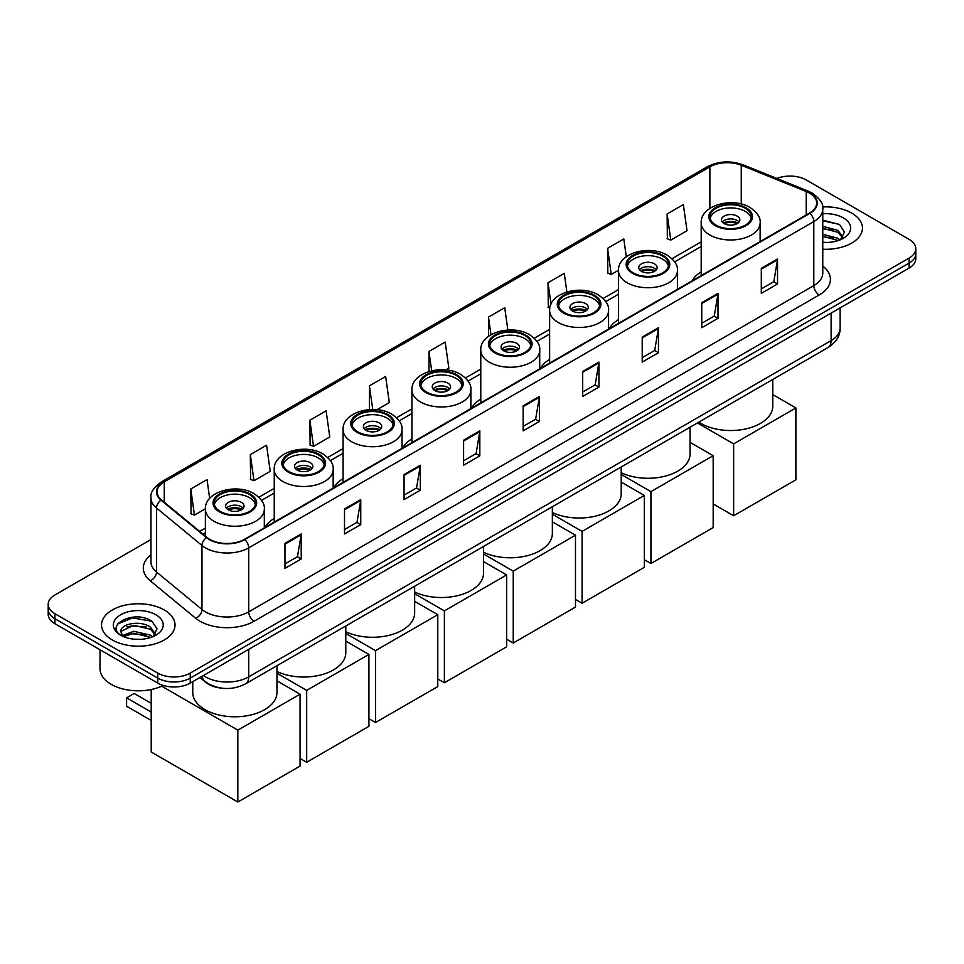 <?xml version="1.0" encoding="UTF-8"?>
<svg xmlns="http://www.w3.org/2000/svg" width="964" height="964" viewBox="0 0 964 964"><rect width="100%" height="100%" fill="white"/><g stroke="black" fill="none" stroke-linecap="round" stroke-linejoin="round"><path stroke-width="1.45" d="M274.234 518.379A40.572 23.425 0 0 0 265.004 527.441M343.076 478.626A40.572 23.425 0 0 0 333.857 487.688M411.929 438.873A40.572 23.425 0 0 0 402.711 447.935M480.783 399.12A40.572 23.425 0 0 0 471.553 408.182M549.637 359.367A40.572 23.425 0 0 0 540.406 368.429M618.49 319.614A40.572 23.425 0 0 0 609.26 328.688M701.19 271.872A40.572 23.425 0 0 0 691.971 280.934M220.611 687.995A22.967 13.255 180 0 1 206.091 682.572L199.934 677.511M150.962 539.527L54.924 594.969A22.967 13.255 0 0 0 48.2 604.356L48.2 614.345A22.967 13.255 0 0 0 54.924 623.72L157.771 683.102A22.967 13.255 0 0 0 190.245 683.102L909.076 268.088A22.967 13.255 0 0 0 915.8 258.714L915.8 253.713A22.967 13.255 0 0 1 909.076 263.088A22.967 13.255 0 0 0 915.8 253.713L915.8 248.712A22.967 13.255 0 0 0 909.076 239.337L806.229 179.967A22.967 13.255 0 0 0 776.864 178.46M48.2 604.356A22.967 13.255 0 0 0 54.924 613.731L157.771 673.101A22.967 13.255 0 0 0 190.245 673.101L190.245 678.102L909.076 263.088L190.245 678.102A22.967 13.255 0 0 1 157.771 678.102A22.967 13.255 0 0 0 190.245 678.102L190.245 683.102M54.924 613.731L54.924 618.719L157.771 678.102L54.924 618.719A22.967 13.255 0 0 1 48.2 609.344A22.967 13.255 0 0 0 54.924 618.719L54.924 623.72M851.694 213.092A36.74 21.208 0 0 0 822.629 206.947A36.74 21.208 0 0 1 851.694 213.092A36.74 21.208 0 0 1 862.455 228.094A36.74 21.208 0 0 0 851.694 213.092M164.266 609.971A36.74 21.208 0 0 0 124.223 605.38A36.74 21.208 0 0 0 101.545 624.973A36.74 21.208 0 0 0 112.306 639.976A36.74 21.208 0 0 0 152.348 644.579A36.74 21.208 0 0 0 175.026 624.973A36.74 21.208 0 0 0 164.266 609.971A36.74 21.208 0 0 0 124.223 605.38A36.74 21.208 0 0 0 101.545 624.973A36.74 21.208 0 0 0 112.306 639.976A36.74 21.208 0 0 0 152.348 644.579A36.74 21.208 0 0 0 175.026 624.973A36.74 21.208 0 0 0 164.266 609.971M809.483 193.089A24.498 14.147 180 0 1 816.653 203.091A24.498 14.147 180 0 1 809.483 213.092L244.374 539.346A24.498 14.147 180 0 1 206.995 537.454L161.518 499.967A24.498 14.147 180 0 1 157.084 491.845A24.498 14.147 180 0 1 164.254 481.855L709.89 166.832A24.498 14.147 180 0 1 741.256 165.254L806.205 191.499A24.498 14.147 180 0 1 809.483 193.089M809.905 192.836A25.112 14.496 0 0 0 806.555 191.209L741.617 164.965A25.112 14.496 0 0 0 709.456 166.579L163.82 481.602A25.112 14.496 0 0 0 161.012 500.159L206.489 537.659A25.112 14.496 0 0 0 244.808 539.599L809.905 213.333A25.112 14.496 0 0 0 809.905 192.836M284.97 543.347L284.97 568.35L301.214 558.975L301.214 533.972L284.97 543.347M284.97 563.916L297.478 556.698L301.142 534.803A6.121 3.531 -120 0 0 301.214 533.972M297.37 556.758L301.214 558.975M344.51 508.968L344.51 533.972L360.753 524.597L360.753 499.593L344.51 508.968M344.51 529.537L357.017 522.319L360.681 500.424A6.121 3.531 -120 0 0 360.753 499.593M356.909 522.38L360.753 524.597M404.061 474.601L404.061 499.593L420.292 490.218L420.292 465.226L404.061 474.601M404.061 495.159L416.556 487.941L420.232 466.046A6.121 3.531 -120 0 0 420.292 465.226M416.448 488.001L420.292 490.218M463.6 440.223L463.6 465.226L479.831 455.852L479.831 430.848L463.6 440.223M463.6 460.78L476.108 453.562L479.771 431.679A6.121 3.531 -120 0 0 479.831 430.848M475.999 453.634L479.831 455.852M761.307 268.341L761.307 293.345L777.538 283.97L777.538 258.967L761.307 268.341M761.307 288.911L773.815 281.681L777.478 259.798A6.121 3.531 -120 0 0 777.538 258.967M773.694 281.753L777.538 283.97M701.756 302.72L701.756 327.724L717.999 318.337L717.999 293.345L701.756 302.72M701.756 323.277L714.264 316.059L717.939 294.177A6.121 3.531 -120 0 0 717.999 293.345M714.155 316.12L717.999 318.337M642.217 337.099L642.217 362.09L658.46 352.716L658.46 327.712L642.217 337.099M642.217 357.656L654.725 350.438L658.388 328.543A6.121 3.531 -120 0 0 658.46 327.712M654.616 350.498L658.46 352.716M582.678 371.465L582.678 396.469L598.921 387.094L598.921 362.09L582.678 371.465M582.678 392.035L595.186 384.817L598.849 362.922A6.121 3.531 -120 0 0 598.921 362.09M595.077 384.877L598.921 387.094M523.139 405.844L523.139 430.848L539.382 421.473L539.382 396.469L523.139 405.844M523.139 426.413L535.647 419.183L539.31 397.301A6.121 3.531 -120 0 0 539.382 396.469M535.538 419.256L539.382 421.473M822.774 249.23A36.74 21.208 0 0 0 862.455 228.094A36.74 21.208 0 0 1 822.774 249.23M190.245 673.101L909.076 258.087A22.967 13.255 0 0 0 915.8 248.712M309.866 420.22L313.541 446.344L329.772 436.969L326.109 410.845L309.866 420.22L310.131 445.067M250.327 454.598L253.99 480.723L270.233 471.348L266.57 445.223L250.327 454.598L250.592 479.445M209.67 498.436L207.031 479.602L190.788 488.977L191.053 513.824M507.859 330.025L504.738 307.721L488.495 317.096L488.495 336.316M566.88 291.947L564.277 273.342L548.034 282.717L548.299 307.564M626.311 256.737L623.816 238.964L607.573 248.338L607.838 273.186M667.124 213.96L670.787 240.084L687.019 230.709L683.356 204.585L667.124 213.96L667.377 238.819M377.02 409.688L389.311 402.591L385.648 376.466L369.417 385.841L369.417 409.579M445.874 369.935L448.863 368.212L445.187 342.087L428.956 351.462L428.956 371.514M428.956 351.462L431.667 370.791M488.495 317.096L490.965 334.701M549.817 308.131L548.034 307.468M548.034 282.717L551.034 304.094M607.573 248.338L611.248 274.463L618.49 270.282M611.248 274.463L607.573 273.089M670.787 240.084L667.124 238.723M369.417 385.841L372.731 409.471M313.541 446.344L309.866 444.97M253.99 480.723L250.327 479.349M190.788 488.977L194.451 515.089L205.38 508.787M194.451 515.089L190.788 513.728M822.774 242.241L827.341 242.47M822.774 234.3L837.945 238.289L839.969 239.916M822.774 236.276L838.306 240.53M822.774 226.359L837.945 230.36L842.922 237.216M822.774 228.348L837.945 232.336L842.524 237.734M822.774 242.398A24.956 14.412 0 0 0 843.367 238.277A24.956 14.412 0 0 0 843.367 217.9A24.956 14.412 0 0 0 822.774 213.779M840.56 239.675L844.476 231.999L839.524 224.54L822.774 220.081M822.774 220.852L839.186 224.323M822.774 228.793L833.667 230.155M822.774 236.734L833.667 238.096M745.28 208.272A20.666 11.93 0 0 0 722.759 205.694A20.666 11.93 0 0 0 709.998 216.719A20.666 11.93 0 0 0 716.047 225.154A20.666 11.93 0 0 0 738.581 227.733A20.666 11.93 0 0 0 751.33 216.719A20.666 11.93 0 0 0 745.28 208.272M751.161 218.274A20.666 11.93 0 0 0 745.28 211.405A20.666 11.93 0 0 0 724.024 208.537A20.666 11.93 0 0 0 710.179 218.274M698.852 422.148A42.103 24.305 0 0 0 700.9 423.413A42.103 24.305 0 0 0 746.775 428.679A42.103 24.305 0 0 0 772.766 406.218L772.766 379.467M737.159 216.093A9.182 5.302 0 0 0 727.145 214.936A9.182 5.302 0 0 0 721.482 219.84A9.182 5.302 0 0 0 724.169 223.588A9.182 5.302 0 0 0 734.182 224.745A9.182 5.302 0 0 0 739.858 219.84A9.182 5.302 0 0 0 737.159 216.093M739.039 222.021A9.182 5.302 0 0 0 737.159 220.467A9.182 5.302 0 0 0 722.301 222.021M723.241 222.961A12.243 7.073 180 0 1 737.544 222.744L737.544 223.347M724.253 223.636A10.712 6.182 180 0 1 736.448 223.383L737.544 222.744M736.267 224.046L736.448 223.383M733.64 515.752L733.64 443.874L795.89 407.941L795.89 479.819L733.64 515.752L713.179 503.943M733.64 443.874L697.418 422.967M772.766 394.589L795.89 407.941M662.569 256.026A20.666 11.93 0 0 0 640.048 253.436A20.666 11.93 0 0 0 627.287 264.461A20.666 11.93 0 0 0 633.348 272.908A20.666 11.93 0 0 0 655.869 275.487A20.666 11.93 0 0 0 668.63 264.461A20.666 11.93 0 0 0 662.569 256.026M668.45 266.028A20.666 11.93 0 0 0 662.569 259.147A20.666 11.93 0 0 0 641.313 256.291A20.666 11.93 0 0 0 627.468 266.028M621.214 472.746A42.103 24.305 0 0 0 665.931 475.951A42.103 24.305 0 0 0 690.055 453.972L690.055 427.221M654.448 263.835A9.182 5.302 0 0 0 644.446 262.69A9.182 5.302 0 0 0 638.771 267.594A9.182 5.302 0 0 0 641.458 271.342A9.182 5.302 0 0 0 651.471 272.487A9.182 5.302 0 0 0 657.147 267.594A9.182 5.302 0 0 0 654.448 263.835M656.327 269.775A9.182 5.302 0 0 0 654.448 268.221A9.182 5.302 0 0 0 639.59 269.775M640.542 270.715A12.243 7.073 180 0 1 654.845 270.486L654.845 271.101M641.542 271.39A10.712 6.182 180 0 1 653.737 271.125L654.845 270.486M653.556 271.8L653.737 271.125M650.941 563.506L650.941 491.628L713.179 455.695L713.179 527.573L650.941 563.506L644.326 559.698M650.941 491.628L621.214 474.469M690.055 442.343L713.179 455.695M593.716 295.779A20.666 11.93 0 0 0 571.194 293.189A20.666 11.93 0 0 0 558.433 304.214A20.666 11.93 0 0 0 564.494 312.649A20.666 11.93 0 0 0 587.016 315.24A20.666 11.93 0 0 0 599.777 304.214A20.666 11.93 0 0 0 593.716 295.779M599.596 305.781A20.666 11.93 0 0 0 593.716 298.9A20.666 11.93 0 0 0 572.471 296.044A20.666 11.93 0 0 0 558.614 305.781M552.36 512.499A42.103 24.305 0 0 0 597.09 515.704A42.103 24.305 0 0 0 621.214 493.725L621.214 466.974M585.606 303.588A9.182 5.302 0 0 0 575.592 302.443A9.182 5.302 0 0 0 569.917 307.347A9.182 5.302 0 0 0 572.616 311.095A9.182 5.302 0 0 0 582.618 312.24A9.182 5.302 0 0 0 588.293 307.347A9.182 5.302 0 0 0 585.606 303.588M587.474 309.528A9.182 5.302 0 0 0 585.606 307.962A9.182 5.302 0 0 0 570.736 309.528M571.688 310.468A12.243 7.073 180 0 1 585.992 310.239L585.992 310.854M572.688 311.131A10.712 6.182 180 0 1 584.883 310.878L585.992 310.239M584.702 311.553L584.883 310.878M582.087 603.259L582.087 531.381L644.326 495.448L644.326 567.326L582.087 603.259L575.484 599.451M582.087 531.381L552.36 514.222M621.214 482.096L644.326 495.448M524.874 335.532A20.666 11.93 0 0 0 502.34 332.942A20.666 11.93 0 0 0 489.592 343.967A20.666 11.93 0 0 0 495.641 352.402A20.666 11.93 0 0 0 518.162 354.993A20.666 11.93 0 0 0 530.923 343.967A20.666 11.93 0 0 0 524.874 335.532M530.742 345.534A20.666 11.93 0 0 0 524.874 338.653A20.666 11.93 0 0 0 503.618 335.797A20.666 11.93 0 0 0 489.76 345.534M483.506 552.252A42.103 24.305 0 0 0 528.236 555.457A42.103 24.305 0 0 0 552.36 533.478L552.36 506.715M516.752 343.341A9.182 5.302 0 0 0 506.739 342.196A9.182 5.302 0 0 0 501.075 347.088A9.182 5.302 0 0 0 503.762 350.848A9.182 5.302 0 0 0 513.776 351.993A9.182 5.302 0 0 0 519.439 347.088A9.182 5.302 0 0 0 516.752 343.341M518.62 349.281A9.182 5.302 0 0 0 516.752 347.715A9.182 5.302 0 0 0 501.883 349.281M502.834 350.221A12.243 7.073 180 0 1 517.138 349.992L517.138 350.607M503.835 350.884A10.712 6.182 180 0 1 516.029 350.631L517.138 349.992M515.848 351.294L516.029 350.631M513.234 643.012L513.234 571.134L575.484 535.189L575.484 607.067L513.234 643.012L506.63 639.192M513.234 571.134L483.506 553.975M552.36 521.849L575.484 535.189M456.02 375.285A20.666 11.93 0 0 0 433.499 372.694A20.666 11.93 0 0 0 420.738 383.72A20.666 11.93 0 0 0 426.787 392.155A20.666 11.93 0 0 0 449.308 394.746A20.666 11.93 0 0 0 462.069 383.72A20.666 11.93 0 0 0 456.02 375.285M461.889 385.287A20.666 11.93 0 0 0 456.02 378.406A20.666 11.93 0 0 0 434.764 375.538A20.666 11.93 0 0 0 420.919 385.287M414.653 591.992A42.103 24.305 0 0 0 459.382 595.21A42.103 24.305 0 0 0 483.506 573.231L483.506 546.468M447.899 383.094A9.182 5.302 0 0 0 437.885 381.949A9.182 5.302 0 0 0 432.221 386.841A9.182 5.302 0 0 0 434.909 390.589A9.182 5.302 0 0 0 444.922 391.746A9.182 5.302 0 0 0 450.586 386.841A9.182 5.302 0 0 0 447.899 383.094M449.766 389.034A9.182 5.302 0 0 0 447.899 387.468A9.182 5.302 0 0 0 433.041 389.034M433.981 389.974A12.243 7.073 180 0 1 448.284 389.745L448.284 390.36M434.981 390.637A10.712 6.182 180 0 1 447.188 390.384L448.284 389.745M446.995 391.047L447.188 390.384M444.38 682.765L444.38 610.887L506.63 574.942L506.63 646.82L444.38 682.765L437.777 678.945M444.38 610.887L414.653 593.716M483.506 561.59L506.63 574.942M387.167 415.026A20.666 11.93 0 0 0 364.645 412.447A20.666 11.93 0 0 0 351.884 423.473A20.666 11.93 0 0 0 357.933 431.908A20.666 11.93 0 0 0 380.467 434.499A20.666 11.93 0 0 0 393.216 423.473A20.666 11.93 0 0 0 387.167 415.026M393.047 425.028A20.666 11.93 0 0 0 387.167 418.159A20.666 11.93 0 0 0 365.91 415.291A20.666 11.93 0 0 0 352.065 425.028M345.799 631.745A42.103 24.305 0 0 0 390.528 634.963A42.103 24.305 0 0 0 414.653 612.971L414.653 586.22M379.045 422.847A9.182 5.302 0 0 0 369.031 421.69A9.182 5.302 0 0 0 363.368 426.594A9.182 5.302 0 0 0 366.055 430.342A9.182 5.302 0 0 0 376.068 431.498A9.182 5.302 0 0 0 381.744 426.594A9.182 5.302 0 0 0 379.045 422.847M380.925 428.787A9.182 5.302 0 0 0 379.045 427.221A9.182 5.302 0 0 0 364.187 428.787M365.127 429.715A12.243 7.073 180 0 1 379.43 429.498L379.43 430.101M366.139 430.39A10.712 6.182 180 0 1 378.334 430.137L379.43 429.498M378.153 430.8L378.334 430.137M375.526 722.506L375.526 650.64L437.777 614.695L437.777 686.573L375.526 722.506L368.923 718.698M375.526 650.64L345.799 633.469M414.653 601.343L437.777 614.695M318.313 454.779A20.666 11.93 0 0 0 295.791 452.2A20.666 11.93 0 0 0 283.03 463.226A20.666 11.93 0 0 0 289.092 471.661A20.666 11.93 0 0 0 311.613 474.24A20.666 11.93 0 0 0 324.374 463.226A20.666 11.93 0 0 0 318.313 454.779M324.193 464.781A20.666 11.93 0 0 0 318.313 457.912A20.666 11.93 0 0 0 297.057 455.044A20.666 11.93 0 0 0 283.211 464.781M276.957 671.498A42.103 24.305 0 0 0 321.675 674.704A42.103 24.305 0 0 0 345.799 652.724L345.799 625.973M310.191 462.599A9.182 5.302 0 0 0 300.19 461.443A9.182 5.302 0 0 0 294.514 466.347A9.182 5.302 0 0 0 297.201 470.095A9.182 5.302 0 0 0 307.215 471.239A9.182 5.302 0 0 0 312.89 466.347A9.182 5.302 0 0 0 310.191 462.599M312.071 468.528A9.182 5.302 0 0 0 310.191 466.974A9.182 5.302 0 0 0 295.333 468.528M296.273 469.468A12.243 7.073 180 0 1 310.589 469.251L310.589 469.854M297.286 470.143A10.712 6.182 180 0 1 309.48 469.89L310.589 469.251M309.299 470.553L309.48 469.89M306.673 762.259L306.673 690.381L368.923 654.448L368.923 726.326L306.673 762.259L300.069 758.451M306.673 690.381L276.957 673.221M345.799 641.096L368.923 654.448M249.459 494.532A20.666 11.93 0 0 0 226.938 491.941A20.666 11.93 0 0 0 214.177 502.967A20.666 11.93 0 0 0 220.238 511.414A20.666 11.93 0 0 0 242.759 513.993A20.666 11.93 0 0 0 255.52 502.967A20.666 11.93 0 0 0 249.459 494.532M255.34 504.534A20.666 11.93 0 0 0 249.459 497.653A20.666 11.93 0 0 0 228.215 494.797A20.666 11.93 0 0 0 214.357 504.534M192.752 681.656L192.752 692.477A42.103 24.305 0 0 0 205.079 709.673A42.103 24.305 0 0 0 250.965 714.939A42.103 24.305 0 0 0 276.957 692.477L276.957 665.726M241.349 502.34A9.182 5.302 0 0 0 231.336 501.196A9.182 5.302 0 0 0 225.66 506.1A9.182 5.302 0 0 0 228.36 509.848A9.182 5.302 0 0 0 238.361 510.992A9.182 5.302 0 0 0 244.037 506.1A9.182 5.302 0 0 0 241.349 502.34M243.217 508.281A9.182 5.302 0 0 0 241.349 506.727A9.182 5.302 0 0 0 226.48 508.281M227.432 509.221A12.243 7.073 180 0 1 241.735 508.992L241.735 509.607M228.432 509.896A10.712 6.182 180 0 1 240.626 509.631L241.735 508.992M240.446 510.305L240.626 509.631M151.215 720.445L126.597 706.226L126.597 697.852L151.215 712.071M237.831 802.012L237.831 730.134L300.069 694.201L300.069 766.079L237.831 802.012L151.215 752.016L151.215 689.525M237.831 730.134L161.723 686.199M276.957 680.849L300.069 694.201M126.597 697.852L134.165 693.478L151.215 703.322M100.015 649.76L100.015 668.727A38.271 22.1 0 0 0 111.222 684.356A38.271 22.1 0 0 0 163.29 685.452M134.141 639.18L139.9 639.349M122.669 635.517L133.803 631.275L150.517 635.18L152.541 636.806M123.693 636.589L133.803 633.252L150.878 637.409M122.838 636.288L121.054 632.095A17.304 9.989 0 0 0 123.838 636.722M155.481 634.107L150.517 627.239C140.129 619.491 118.765 624.274 121.054 632.095L120.982 631.336M121.09 632.348L121.572 631.059L133.803 625.323L150.517 629.227L155.096 634.625M153.131 636.553L157.036 628.877L152.095 621.431C134.586 608.838 103.473 625.431 121.44 635.589L122.332 636.144M155.927 614.791A24.956 14.412 0 0 0 120.633 614.791A24.956 14.412 0 0 0 120.633 635.168A24.956 14.412 0 0 0 155.927 635.168A24.956 14.412 0 0 0 155.927 614.791M117.789 623.937L132.442 617.924L151.758 621.202M126.947 626.853L132.442 625.853L146.227 627.034M126.947 634.794L132.442 633.794L146.227 634.975M203.344 675.535A30.619 17.677 0 0 0 205.404 676.849A30.619 17.677 0 0 0 248.712 676.849L831.125 340.593A30.619 17.677 0 0 0 840.102 328.097C840.319 335.689 836.27 342.196 827.956 347.606L245.531 683.862A15.316 8.845 60 0 0 248.712 676.849L248.712 649.35M831.125 313.095L831.125 340.593A15.316 8.845 60 0 1 827.956 347.606M202.103 676.258A15.316 10.242 129.5 0 0 204.778 681.235L200.126 677.403M909.076 268.088L909.076 258.087M157.771 683.102L157.771 673.101M822.774 266.088A38.271 22.1 180 0 1 819.219 294.972L254.122 621.226A7.652 4.422 60 0 1 248.712 611.851L813.809 285.597A30.619 17.677 0 0 0 822.774 273.089L822.774 209.092A30.619 17.677 180 0 1 813.809 221.587A7.652 4.422 -120 0 0 809.905 213.333M254.122 621.226A38.271 22.1 180 0 1 199.994 621.226A38.271 22.1 180 0 1 195.704 618.273L150.227 580.774A38.271 22.1 180 0 1 150.962 554.842M205.404 611.851A30.619 17.677 0 0 0 248.712 611.851L248.712 547.853A30.619 17.677 180 0 1 201.97 545.491L156.493 507.992A30.619 17.677 180 0 1 150.962 497.846L150.962 561.855A30.619 17.677 0 0 0 156.493 571.989L201.97 609.489A30.619 17.677 0 0 0 205.404 611.851M822.774 209.092C823.798 204.308 820.28 198.97 812.218 193.089L808.194 191.125A7.652 3.591 112 0 0 806.555 191.209M808.194 191.125L743.256 164.88C730.567 160.386 718.529 161.036 707.142 166.832A7.652 4.422 60 0 1 709.456 166.579M163.82 481.602A7.652 4.422 -120 0 0 161.518 481.843C153.565 487.555 150.047 492.893 150.962 497.846M161.012 500.159A7.652 5.121 129.5 0 0 156.493 507.992L156.493 571.989A7.652 5.121 -50.5 0 1 150.227 580.774M743.256 164.88A7.652 3.591 112 0 0 741.617 164.965M206.489 537.659A7.652 5.121 129.5 0 0 201.97 545.491L201.97 609.489A7.652 5.121 -50.5 0 1 195.704 618.273M244.808 539.599A7.652 4.422 60 0 1 248.712 547.853L813.809 221.587L813.809 285.597A7.652 4.422 60 0 0 819.219 294.972M164.254 481.855L164.254 502.22M806.205 191.499L806.205 214.972M741.256 165.254L741.256 203.994M709.89 166.832L709.89 208.381M701.19 241.856L671.98 258.726M618.49 289.61L603.127 298.478M549.637 329.363L534.273 338.231M480.783 369.104L465.419 377.972M411.929 408.857L396.578 417.725M343.076 448.609L327.724 457.478M274.234 488.362L258.87 497.231M205.38 528.115L199.656 531.417M523.139 406.639L539.31 397.301M582.678 372.261L598.849 362.922M642.217 337.882L658.388 328.543M701.756 303.503L717.939 294.177M761.307 269.137L777.478 259.798M463.6 441.018L479.771 431.679M404.061 475.385L420.232 466.046M344.51 509.763L360.681 500.424M284.97 544.142L301.142 534.803M715.24 225.624A21.823 12.592 0 0 0 746.088 225.624A21.823 12.592 0 0 0 746.088 207.802A21.823 12.592 0 0 0 715.24 207.802A21.823 12.592 0 0 0 715.24 225.624M760.138 241.578L760.138 222.961A29.474 17.015 180 0 1 741.943 238.686A29.474 17.015 180 0 1 709.829 234.999A29.474 17.015 180 0 1 701.19 222.961L701.19 275.608M632.529 273.366A21.823 12.592 0 0 0 663.389 273.366A21.823 12.592 0 0 0 663.389 255.556A21.823 12.592 0 0 0 632.529 255.556A21.823 12.592 0 0 0 632.529 273.366M677.427 289.321L677.427 270.715A29.474 17.015 180 0 1 659.231 286.441A29.474 17.015 180 0 1 627.118 282.741A29.474 17.015 180 0 1 618.49 270.715L618.49 323.362M563.675 313.119A21.823 12.592 0 0 0 594.535 313.119A21.823 12.592 0 0 0 594.535 295.309A21.823 12.592 0 0 0 563.675 295.309A21.823 12.592 0 0 0 563.675 313.119M608.573 329.073L608.573 310.468A29.474 17.015 180 0 1 590.39 326.181A29.474 17.015 180 0 1 558.264 322.494A29.474 17.015 180 0 1 549.637 310.468L549.637 363.103M494.833 352.872A21.823 12.592 0 0 0 525.681 352.872A21.823 12.592 0 0 0 525.681 335.062A21.823 12.592 0 0 0 494.833 335.062A21.823 12.592 0 0 0 494.833 352.872M539.732 368.826L539.732 350.221A29.474 17.015 180 0 1 521.536 365.934A29.474 17.015 180 0 1 489.411 362.247A29.474 17.015 180 0 1 480.783 350.221L480.783 402.856M425.98 392.625A21.823 12.592 0 0 0 456.828 392.625A21.823 12.592 0 0 0 456.828 374.815A21.823 12.592 0 0 0 425.98 374.815A21.823 12.592 0 0 0 425.98 392.625M470.878 408.579L470.878 389.974A29.474 17.015 180 0 1 452.682 405.687A29.474 17.015 180 0 1 420.569 402A29.474 17.015 180 0 1 411.929 389.974L411.929 442.609M357.126 432.378A21.823 12.592 0 0 0 387.974 432.378A21.823 12.592 0 0 0 387.974 414.568A21.823 12.592 0 0 0 357.126 414.568A21.823 12.592 0 0 0 357.126 432.378M402.024 448.332L402.024 429.715A29.474 17.015 180 0 1 383.829 445.44A29.474 17.015 180 0 1 351.715 441.753A29.474 17.015 180 0 1 343.076 429.715L343.076 482.362M288.272 472.131A21.823 12.592 0 0 0 319.132 472.131A21.823 12.592 0 0 0 319.132 454.309A21.823 12.592 0 0 0 288.272 454.309A21.823 12.592 0 0 0 288.272 472.131M333.17 488.085L333.17 469.468A29.474 17.015 180 0 1 314.975 485.193A29.474 17.015 180 0 1 282.862 481.506A29.474 17.015 180 0 1 274.234 469.468L274.234 522.114M219.418 511.872A21.823 12.592 0 0 0 250.279 511.872A21.823 12.592 0 0 0 250.279 494.062A21.823 12.592 0 0 0 219.418 494.062A21.823 12.592 0 0 0 219.418 511.872M264.317 527.826L264.317 509.221A29.474 17.015 180 0 1 246.133 524.946A29.474 17.015 180 0 1 214.008 521.259A29.474 17.015 180 0 1 205.38 509.221L205.38 536.129M245.531 683.862C233.216 690.055 220.901 690.055 208.573 683.862L204.778 681.235M840.102 328.097L840.102 307.914M707.142 166.832L161.518 481.843M701.19 246.519L674.631 261.859M618.49 294.261L605.778 301.599M549.637 334.014L536.924 341.352M480.783 373.767L468.07 381.105M411.929 413.52L399.217 420.858M343.076 453.273L330.375 460.611M274.234 493.026L261.521 500.364M205.38 532.779L202.982 534.152M760.138 222.961C760.789 217.78 757.379 212.598 749.92 207.429C732.544 196.68 700.177 205.308 701.19 222.961M677.427 270.715C678.078 265.522 674.667 260.352 667.209 255.183C649.832 244.422 617.466 253.05 618.49 270.715M608.573 310.468C609.224 305.275 605.814 300.105 598.355 294.936C580.991 284.175 548.612 292.803 549.637 310.468M539.732 350.221C540.37 345.028 536.972 339.846 529.513 334.677C512.137 323.928 479.759 332.556 480.783 350.221M470.878 389.974C471.517 384.781 468.118 379.599 460.659 374.43C443.283 363.681 410.905 372.309 411.929 389.974M402.024 429.715C402.675 424.534 399.265 419.352 391.806 414.183C374.43 403.434 342.063 412.062 343.076 429.715M333.17 469.468C333.821 464.287 330.411 459.105 322.952 453.936C305.576 443.187 273.21 451.803 274.234 469.468M264.317 509.221C264.967 504.039 261.557 498.858 254.098 493.689C236.734 482.94 204.356 491.556 205.38 509.221"/></g></svg>
